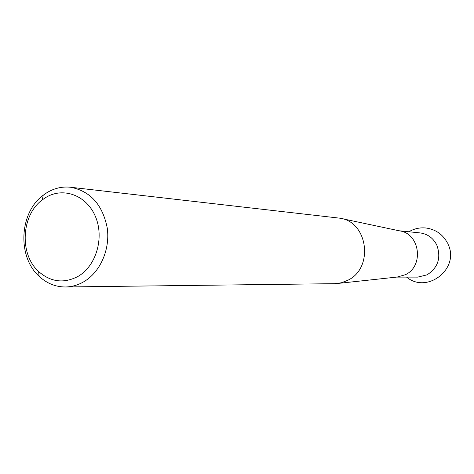 <?xml version="1.0" encoding="UTF-8"?>
<svg xmlns="http://www.w3.org/2000/svg" width="474" height="474" viewBox="0 0 474 474"><rect width="100%" height="100%" fill="white"/><g stroke="black" fill="none" stroke-linecap="round" stroke-linejoin="round"><path stroke-width="0.71" d="M77.849 276.508C96.086 266.252 104.523 237.912 95.487 216.665C86.718 195.258 63.166 186.608 45.593 197.611L42.305 199.88C21.2 215.119 19.203 254.236 38.649 271.549C50.688 282.071 63.753 283.725 77.849 276.508M46.92 192.675C54.344 188.19 62.201 186.377 70.496 187.248C90.297 191.028 102.55 204.614 107.248 228.006C110.3 249.591 100.109 272.485 83.465 281.941C77.718 285.2 71.698 286.883 65.406 286.977C55.505 286.954 46.73 283.375 39.075 276.247C17.105 256.641 19.351 212.518 43.205 195.247L46.92 192.675M65.406 286.977L334.608 283.677L341.357 282.782L347.667 280.347C374.122 268.207 368.049 221.613 339.734 218.17L70.496 187.248M341.517 218.55L399.576 230.879C419.934 233.415 424.289 266.145 405.329 274.73L397.224 277.041L338.211 283.405M399.025 230.761L420.005 232.9C427.566 233.913 433.159 237.96 436.785 245.028C441.33 257.749 438.083 267.692 427.044 274.855L417.748 277.112L396.661 277.1M406.568 277.106C427.542 294.532 460.343 268.16 447.889 243.903M447.58 243.239C443 234.517 435.843 229.44 426.102 228.018C419.952 227.372 414.211 228.622 408.878 231.768M38.649 271.549L39.075 276.247M42.305 199.88L43.205 195.247"/></g></svg>
